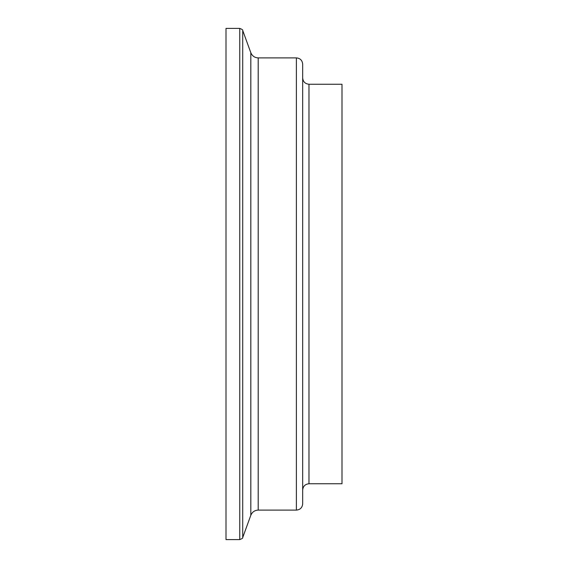<?xml version="1.0" encoding="UTF-8"?>
<svg xmlns="http://www.w3.org/2000/svg" width="568" height="568" viewBox="0 0 568 568"><rect width="100%" height="100%" fill="white"/><g stroke="black" fill="none" stroke-linecap="round" stroke-linejoin="round"><path stroke-width="0.85" d="M226 284L226 539.6L239.76 539.6L239.76 28.4L226 28.4L226 284M302.68 284L302.68 503.816C302.304 507.636 300.209 509.737 296.389 510.107L296.389 57.893C300.209 58.263 302.304 60.364 302.68 64.184L302.68 284M308.971 483.758L308.971 84.242L342 84.242L342 483.758L308.971 483.758C305.158 484.142 303.056 486.236 302.68 490.056M250.815 52.717L250.815 515.283C252.227 511.995 254.691 510.27 258.206 510.107L258.206 57.893C254.691 57.73 252.227 56.005 250.815 52.717L242.721 30.473L242.721 537.527C243.047 538.017 242.067 538.705 239.76 539.6M242.721 30.473C243.047 29.983 242.067 29.295 239.76 28.4M250.815 515.283L242.721 537.527M258.206 510.107L296.389 510.107M258.206 57.893L296.389 57.893M308.971 84.242C305.158 83.858 303.056 81.764 302.68 77.944"/></g></svg>
